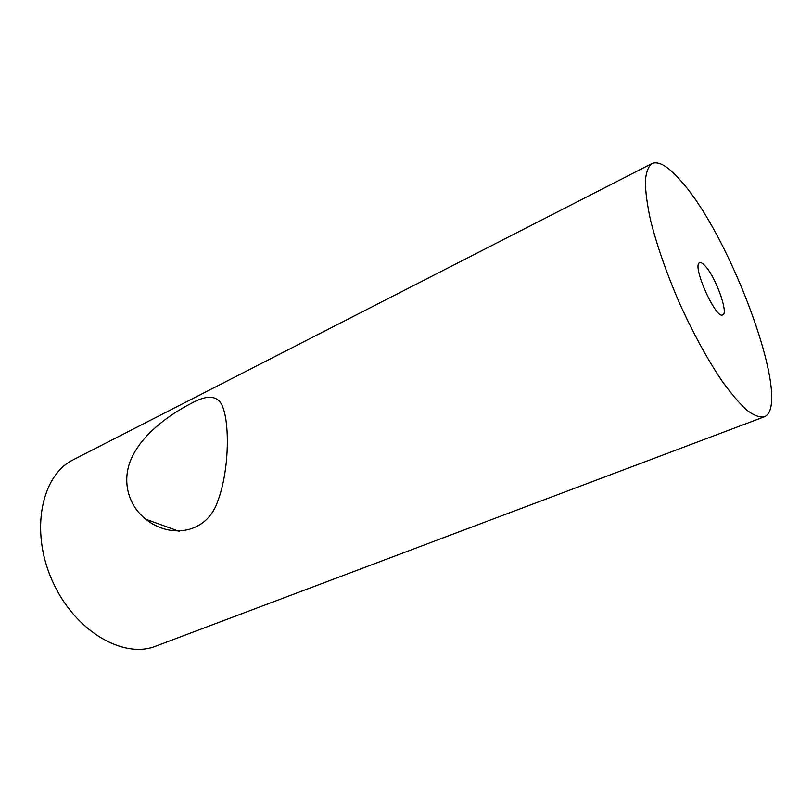 <?xml version="1.0" encoding="UTF-8"?>
<svg xmlns="http://www.w3.org/2000/svg" width="812" height="812" viewBox="0 0 812 812"><rect width="100%" height="100%" fill="white"/><g stroke="black" fill="none" stroke-linecap="round" stroke-linejoin="round"><path stroke-width="1.22" d="M190.038 404.031C207.253 394.246 218.103 395.129 222.6 406.67C229.694 423.407 229.36 470.513 217.87 500.811C207.222 533.717 170.469 539.138 145.815 519.233C126.591 504.069 120.815 477.212 133.554 454.131C145.663 431.548 170.845 414.029 190.038 404.031M704.806 265.565C715.27 276.039 728.932 313.391 722.721 314.883C715.748 319.664 691.428 264.712 699.65 262.763C700.857 262.266 702.573 263.21 704.806 265.565M681.045 181.066C731.622 237.013 793.537 406.132 764.122 416.871C759.565 417.652 753.769 415.389 746.746 410.09C739.103 403.016 730.678 393.059 721.462 380.219C706.978 358.539 692.951 332.758 679.38 302.896C666.398 272.781 656.746 245.072 650.432 219.768C647.123 204.32 645.418 191.388 645.317 180.964C646.119 172.205 648.341 166.399 651.975 163.547C658.837 160.746 668.52 166.582 681.045 181.066M764.122 416.871L155.934 646.088C123.191 659.374 74.247 630.863 52.181 580.55C29.77 530.388 41.564 475 73.415 459.683L651.975 163.547M179.198 531.332L145.825 519.254"/></g></svg>
